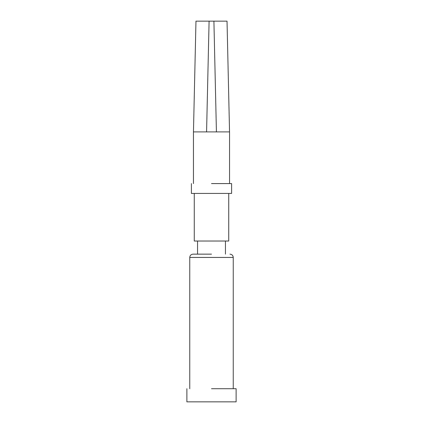 <?xml version="1.0" encoding="UTF-8"?>
<svg xmlns="http://www.w3.org/2000/svg" width="423" height="423" viewBox="0 0 423 423"><rect width="100%" height="100%" fill="white"/><g stroke="black" fill="none" stroke-linecap="round" stroke-linejoin="round"><path stroke-width="0.63" d="M193.448 183.587L193.448 131.897L206.577 131.897L209.089 21.15L213.911 21.15L216.423 131.897L229.552 131.897L229.552 183.587M209.089 21.15L195.96 21.15M206.577 131.897L216.423 131.897L206.577 131.897M186.881 388.721L186.881 401.85L236.119 401.85L236.119 388.721L211.5 388.721M211.5 254.154L193.353 254.154L211.5 254.154M194.268 193.433L194.268 241.025L228.732 241.025L228.732 193.433M191.397 183.587L191.397 193.433L231.603 193.433L231.603 183.587L211.5 183.587M227.04 21.15L213.911 21.15M189.758 388.721L189.758 257.438L233.242 257.438C233.068 255.46 231.973 254.366 229.964 254.154M233.242 388.721L233.242 257.438M225.448 254.154L225.448 241.025M197.552 254.154L197.552 241.025M229.541 131.897L227.029 21.15M195.971 21.15L193.459 131.897M189.758 257.438C189.932 255.46 191.027 254.366 193.036 254.154"/></g></svg>
